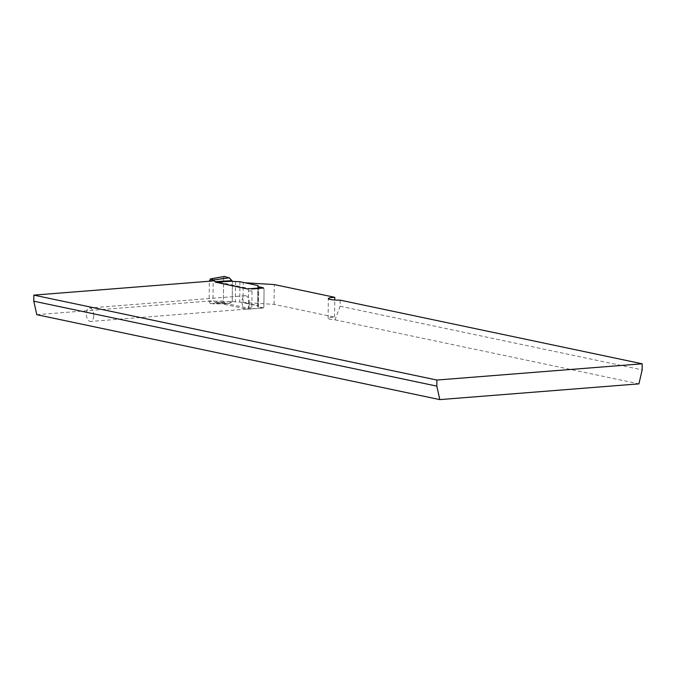 <?xml version="1.0" encoding="UTF-8"?>
<svg xmlns="http://www.w3.org/2000/svg" width="676" height="676" viewBox="0 0 676 676"><rect width="100%" height="100%" fill="white"/><g stroke="black" fill="none" stroke-linecap="round" stroke-linejoin="round"><path stroke-width="0.51" stroke-dasharray="3.38 2.54" d="M251.295 308.814L213.008 300.744L213.177 280.937L251.464 289.007A1.96 1.073 -94.5 0 1 252.004 290.824L251.861 307.225A1.96 1.073 -94.5 0 1 251.295 308.814L263.336 307.859L258.494 306.836A4.901 0.651 -179.5 0 1 257.683 306.473A4.901 0.651 -179.5 0 1 257.691 306.456L258.046 285.787L244.839 282.754M340.18 300.161L340.129 306.236L335.059 319.824A11.036 1.47 -179.5 0 1 328.139 318.404A11.036 1.47 -179.5 0 1 334.586 317.12L274.076 304.369L243.03 302.468L257.877 305.594M335.059 319.824L638.93 383.858M36.783 314.686L213.008 300.744M257.894 286.497L257.86 286.649A4.901 0.651 0.5 0 0 257.86 286.666A4.901 0.651 0.5 0 0 258.671 287.03L263.505 288.052A1.96 1.073 85.5 0 1 264.046 289.869A1.96 1.073 -94.5 0 0 263.505 288.052M340.129 306.236L642.149 369.882M334.586 317.12L334.738 299.983M274.076 304.369L274.253 284.562M243.03 302.468L243.208 282.661M263.336 307.859A1.96 1.073 -94.5 0 0 263.902 306.279L264.046 289.869L263.902 306.279A1.96 1.073 85.5 0 1 262.981 308.002A1.96 1.073 85.5 0 1 262.812 307.994L258.494 307.081A4.901 0.651 -179.5 0 1 257.683 306.718A4.901 0.651 -179.5 0 1 257.683 306.701L257.869 305.839L239.743 302.02L235.349 301.859L235.527 281.562M93.736 315.506A6.743 3.684 -94.5 0 0 89.494 308.002A6.743 3.684 -94.5 0 0 86.359 315.016A6.743 3.684 -94.5 0 0 90.559 321.446A6.743 3.684 -94.5 0 0 93.736 315.506M249.385 303.194A6.743 3.684 -94.5 0 0 245.143 295.691A6.743 3.684 -94.5 0 0 242 302.704A6.743 3.684 -94.5 0 0 246.208 309.135A6.743 3.684 -94.5 0 0 249.385 303.194M247.467 288.922A1.96 1.073 85.5 0 1 248.523 291.094L248.379 307.504A1.96 1.073 85.5 0 1 247.458 309.228A1.96 1.073 85.5 0 1 247.289 309.219L215.382 302.502L213.422 303.921L210.278 303.558L209.154 301.386L209.332 281.241M215.382 302.502L231.978 301.496L215.382 302.502M214.807 302.78L232.248 301.555A4.901 0.651 0.5 0 0 235.349 301.859M231.403 301.783L229.096 303.676L213.422 303.921M232.248 301.555L232.426 281.258L232.248 301.555L229.096 303.676L224.533 303.152L223.41 300.981L223.612 278.115L224.204 276.526L223.612 278.115L223.41 300.981L224.533 303.152L229.096 303.676M239.921 281.723L239.743 302.02M258.046 285.787L257.869 305.839M248.523 291.094L252.004 290.824M248.379 307.504L251.861 307.225M257.691 306.456L257.86 286.649L257.683 306.473M258.494 306.836L258.671 287.03M247.289 309.219L262.812 307.994M223.41 300.981L209.154 301.386M209.34 280.692L223.612 278.115M210.278 303.558L224.533 303.152M257.86 286.438L257.683 306.701M258.671 286.785L258.494 307.081M328.139 318.404L328.308 298.589M245.143 295.691L89.494 308.002M246.208 309.135L90.559 321.446M215.323 302.493L231.919 301.488M247.458 309.228L262.981 308.002M257.683 306.718L257.86 286.421"/><path stroke-width="1.01" d="M439.806 399.609L638.93 383.858L642.149 369.882L642.2 363.798L436.873 380.047L436.823 386.123L439.806 399.609L36.783 314.686L33.8 301.2L436.823 386.123M213.177 280.937L33.851 295.125L436.873 380.047M244.839 282.754L274.253 284.562L334.764 297.313A11.036 1.47 0.5 0 0 328.308 298.589A11.036 1.47 0.5 0 0 340.18 300.161L642.2 363.798M251.464 289.007L263.505 288.052A1.96 1.073 85.5 0 0 262.989 287.697L258.671 286.785A4.901 0.651 0.5 0 1 257.86 286.421A4.901 0.651 0.5 0 0 257.86 286.421L258.046 285.542L257.894 286.497M33.851 295.125L33.8 301.2M334.738 299.983L334.764 297.313M209.332 281.241L210.489 279.002L213.633 279.957L215.559 282.205L247.467 288.922L262.989 287.697M215.559 282.205L232.155 281.199L231.589 280.675L214.993 281.672M258.046 285.542L239.921 281.723L235.527 281.562A4.901 0.651 -179.5 0 1 232.426 281.258L232.155 281.199M213.633 279.957L229.316 277.811L231.589 280.675M232.426 281.258L229.316 277.811L224.204 276.526L229.316 277.811M215.424 282.129L232.02 281.131M224.762 276.416L210.489 279.002M210.168 278.985L224.449 276.408"/></g></svg>
